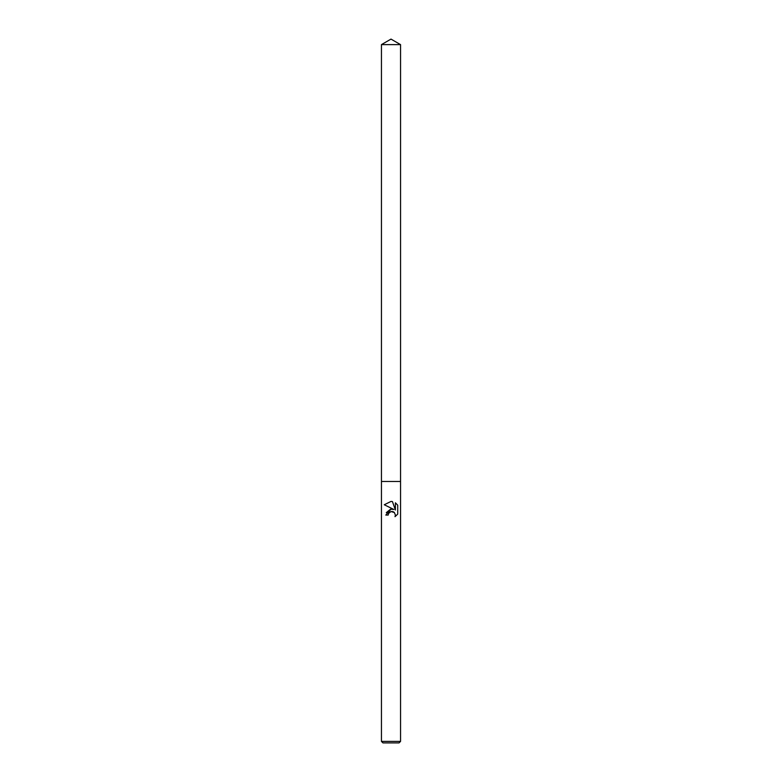 <?xml version="1.0" encoding="UTF-8"?>
<svg xmlns="http://www.w3.org/2000/svg" width="782" height="782" viewBox="0 0 782 782"><rect width="100%" height="100%" fill="white"/><g stroke="black" fill="none" stroke-linecap="round" stroke-linejoin="round"><path stroke-width="1.17" d="M388.175 515.084L388.556 513.442L388.175 515.084L385.8 515.084L391 509.141L393.884 509.493L384.275 504.752L391 501.438L392.456 501.594L395.389 510.04L395.389 502.806L397.725 505.162L397.725 514.087L395.018 516.677L395.399 515.064L394.353 512.513L391 511.536L392.681 511.565M391 741.395L400.55 741.395L400.55 44.613L381.45 44.613L381.45 481.487L400.55 481.487L381.45 481.487L381.45 741.395L391 741.395M381.45 741.395L382.955 742.9L399.045 742.9L400.55 741.395M394.382 512.542L395.399 515.064L395.018 516.677L397.725 514.087M393.884 509.493L390.756 509.17M390.492 509.229L386.288 512.669M391 511.536L388.556 513.442L389.798 512.044M393.219 511.741L394.157 512.327M397.725 505.162L395.389 502.806M392.456 501.594L391.186 501.448M391.01 501.438L384.275 504.752M381.45 44.613L391 39.1L400.55 44.613"/></g></svg>
